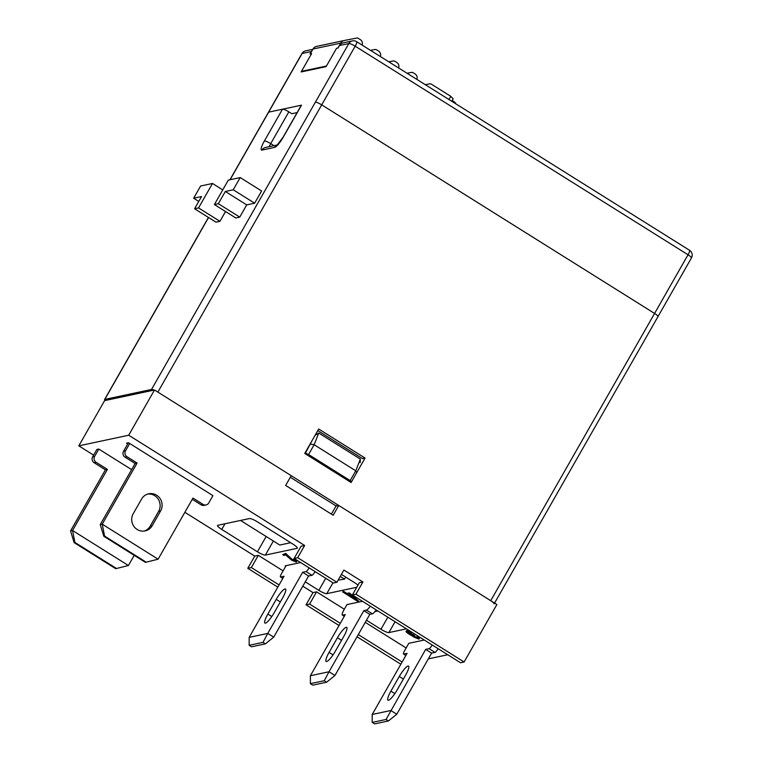 <?xml version="1.0" encoding="UTF-8"?>
<svg xmlns="http://www.w3.org/2000/svg" width="762" height="762" viewBox="0 0 762 762"><rect width="100%" height="100%" fill="white"/><g stroke="black" fill="none" stroke-linecap="round" stroke-linejoin="round"><path stroke-width="1.14" d="M377.914 610.972L374.914 611.61M395.078 621.725L388.887 632.584L406.441 628.85M315.792 572.043L314.687 572.281M332.965 582.806L326.774 593.665L356.749 587.283M338.137 580.12L344.529 579.139L345.7 577.101M300.638 562.547L285.159 565.842L285.75 566.214M424.272 640.023L408.794 643.318L404.612 650.653A4.305 0.886 -57.9 0 0 403.517 654.044A4.305 0.886 -57.9 0 0 403.708 654.063L405.889 655.425M305.257 581.844L318.849 590.359L325.736 578.272M357.959 585.149A7.172 1.381 29.7 0 0 354.682 582.73L341.405 574.405M366.484 620.211L380.962 629.279L387.848 617.201M326.774 593.665A7.172 1.381 29.7 0 1 318.849 590.359M388.887 632.584A7.172 1.381 29.7 0 1 380.962 629.279M340.233 576.443L344.529 579.139M240.544 520.446L279.778 545.04L290.693 542.715M265.347 555.088L297.028 548.345A7.172 1.381 -150.3 0 0 297.313 548.173A7.172 1.381 -150.3 0 0 293.065 544.201L257.404 521.856A7.172 1.381 -150.3 0 0 249.479 518.551L217.799 525.294A7.172 1.381 -150.3 0 0 217.513 525.466A7.172 1.381 -150.3 0 0 221.761 529.438L257.423 551.783A7.172 1.381 -150.3 0 0 265.347 555.088L273.368 541.02M351.444 481.917L350.187 480.593L355.759 470.821L360.359 459.095L318.745 433.026L314.154 444.741L308.572 454.523L305.41 453.2L311.744 441.169M360.359 459.095L360.169 462.648M315.03 435.407L318.745 433.026M331.394 514.121L335.994 506.054L338.766 505.463L496.881 604.542L464.106 661.997L355.93 594.198L362.903 581.977L359.34 582.74L352.368 594.96L460.543 662.75L464.106 661.997M93.621 455.124L78.81 445.846L104.613 400.622L154.505 390.001L291.217 475.669L285.636 485.442L333.194 515.245L338.766 505.463M296.685 561.508C297.256 561.194 296.351 560.261 293.97 558.708L293.256 559.394L295.265 561.08M295.466 560.727L292.141 559.384L285.76 553.441L282.683 554.631L283.921 555.403L285.788 555.012L291.532 560.127L296.332 562.127L296.885 561.394M362.455 601.285L346.977 604.58L344.186 609.467A7.172 1.486 -57.9 0 0 342.357 615.125A7.172 1.486 -57.9 0 0 342.681 615.163L344.348 616.201M206.064 504.949L204.083 505.368A4.305 4.124 -102 0 1 201.101 504.825L203.083 504.406A4.305 4.124 78 0 0 208.74 502.977L212.922 495.643L128.511 442.751L126.53 443.17L127.721 443.913M98.812 449.075L96.831 449.494L92.65 456.829L94.631 456.409L98.812 449.075L131.616 469.621M304.648 545.478L301.085 546.23L294.113 558.46L333.346 583.044L336.909 582.282L297.675 557.698L304.648 545.478L128.702 435.226L154.505 390.001M78.81 445.846L128.702 435.226M283.102 570.871L258.318 555.336L254.756 556.098L184.861 512.302M344.319 609.229L316.573 591.836L313.001 592.598L302.781 586.188M406.146 647.967L365.265 622.354M428.349 658.863L447.751 654.739M362.903 581.977L343.881 570.062L336.909 582.282M419.291 638.527C419.795 638.299 419.167 637.565 417.395 636.327L416.681 637.013L417.843 638.118M406.603 630.565L406.022 631.317L406.603 630.565L411.509 632.508L411.156 633.127L406.251 631.174C405.565 631.441 406.403 632.355 408.765 633.917L414.633 637.423L418.938 639.137L419.481 638.413M418.052 637.746L415.347 636.737L413.156 634.498L409.365 633.165L407.832 631.346M358.416 601.742L358.769 601.123L349.396 592.922L346.977 593.436L343.452 591.226L342.643 591.931L358.33 601.761L349.044 593.531L346.634 594.046L342.643 591.931M340.3 623.306L309.601 604.066L306.038 604.818L339.042 625.507M357.035 636.775L400.86 664.245M306.038 604.818L313.001 592.598M279.073 584.94L251.346 567.557L247.783 568.319L277.816 587.14M247.783 568.319L254.756 556.098M350.187 480.593L308.572 454.523M356.711 472.669L355.759 470.821L314.154 444.741L310.601 444.103M304.81 453.323L305.41 453.2M309.601 604.066L316.573 591.836M402.117 662.035L358.292 634.575M251.346 567.557L258.318 555.336M355.93 594.198L352.368 594.96M297.675 557.698L294.113 558.46M295.275 561.251L291.798 559.994L292.141 559.384M291.798 559.994L288.855 557.508L289.198 556.898M288.855 557.508L285.417 554.05L285.76 553.441M285.417 554.05L282.683 554.631M296.332 562.127C296.913 561.804 296.008 560.87 293.618 559.318L293.97 558.708M418.938 639.137C419.452 638.908 418.814 638.175 417.043 636.937L417.395 636.327M417.843 638.28L414.995 637.346L415.347 636.737M414.995 637.346L414.052 635.889L414.395 635.279M413.804 636.032L412.813 635.108L413.156 634.498M412.813 635.108L409.023 633.774L409.365 633.165M409.023 633.774L407.489 631.955L411.156 633.127M349.72 594.703L348.196 595.027L354.835 599.189L349.72 594.703M349.044 593.531L349.396 592.922M346.634 594.046L346.977 593.436M343.1 591.836L343.452 591.226M349.187 594.817L351.501 596.275M123.539 451.247L125.52 450.828A4.305 4.124 78 0 0 126.997 456.733L125.016 457.152A4.305 4.124 -102 0 1 123.539 451.247L128.368 442.779M125.52 450.828L129.702 443.494M203.083 504.406L192.976 498.072L158.115 559.194L102.241 524.18L137.103 463.058L126.997 456.733M103.803 536.277L145.409 562.346L146.199 562.185L104.594 536.105L103.803 536.277L100.26 524.599L135.122 463.487L137.103 463.058M100.26 524.599L102.241 524.18L104.594 536.105M147.723 494.052A11.468 11.001 -102 0 1 158.62 511.397L150.257 526.066A11.468 11.001 -102 0 1 144.113 531.066M192.272 499.301L201.101 504.825M125.016 457.152L135.122 463.487M160.601 510.978L152.238 525.647A11.468 11.001 -102 0 1 133.817 526.266A11.468 11.001 -102 0 1 133.217 513.721L141.58 499.053A11.468 11.001 -102 0 1 160.001 498.434A11.468 11.001 -102 0 1 160.601 510.978L158.62 511.397M146.199 562.185L158.115 559.194M74.105 542.601L115.71 568.671L116.5 568.5L74.895 542.43L74.105 542.601L70.561 530.923L105.423 469.802L107.404 469.382L96.107 462.305L94.126 462.725L105.423 469.802M94.126 462.725A4.305 4.124 -102 0 1 92.65 456.829M134.217 555.336L128.416 565.509L72.542 530.504L107.404 469.382M70.561 530.923L72.542 530.504L74.895 542.43M94.631 456.409A4.305 4.124 78 0 0 96.107 462.305M116.5 568.5L128.416 565.509M267.862 614.058A11.468 2.372 -57.9 0 0 264.938 623.097A11.468 2.372 -57.9 0 0 274.196 612.705L282.559 598.037A11.468 2.372 -57.9 0 0 285.483 588.988A11.468 2.372 -57.9 0 0 276.225 599.389L267.862 614.058L271.805 616.525M286.074 565.642L281.569 573.548A4.305 0.886 -57.9 0 0 280.473 576.939A4.305 0.886 -57.9 0 0 280.664 576.958L282.845 578.329M249.174 637.365L267.786 633.403L263.004 642.356L249.145 645.309L249.174 637.365L284.036 576.243L280.664 576.958M263.004 642.356L265.386 643.852L273.729 637.127L267.786 633.403L302.647 572.281L308.591 576.005L311.953 575.291L306.01 571.567L302.647 572.281M306.01 571.567A4.305 0.886 -57.9 0 0 309.153 567.881M315.097 571.605A4.305 0.886 122.1 0 1 311.953 575.291M273.729 637.127L308.591 576.005M249.145 645.309L251.527 646.795L265.386 643.852M438.14 648.71A4.305 0.886 122.1 0 1 434.997 652.396L429.054 648.672L425.682 649.386L386.048 719.461L372.189 722.414L372.218 714.461L407.07 653.348L403.708 654.063M425.682 649.386L431.625 653.11L434.997 652.396M431.625 653.11L396.773 714.232L390.83 710.508L372.218 714.461M405.603 675.142L397.24 689.81A11.468 2.372 122.1 0 1 387.982 700.202A11.468 2.372 122.1 0 1 390.906 691.153L399.269 676.485A11.468 2.372 122.1 0 1 408.527 666.093A11.468 2.372 122.1 0 1 405.603 675.142M429.054 648.672A4.305 0.886 -57.9 0 0 432.197 644.985M372.189 722.414L374.571 723.9L388.43 720.947L386.048 719.461M388.43 720.947L396.773 714.232M376.209 609.895A7.172 1.486 122.1 0 1 372.389 613.829L369.808 614.372L334.956 675.494L326.612 682.209L324.231 680.723L310.372 683.676L312.753 685.162L326.612 682.209M343.786 636.403A11.468 2.372 -57.9 0 0 346.71 627.355A11.468 2.372 -57.9 0 0 337.452 637.746L329.079 652.415A11.468 2.372 -57.9 0 0 326.165 661.464A11.468 2.372 -57.9 0 0 335.423 651.072L343.786 636.403M372.389 613.829L366.446 610.105L363.865 610.648L329.013 671.77L310.401 675.723L345.253 614.61L342.681 615.163M366.446 610.105A7.172 1.486 -57.9 0 0 370.256 606.171M369.808 614.372L363.865 610.648M324.231 680.723L329.013 671.77L334.956 675.494M310.401 675.723L310.372 683.676M214.389 204.549L218.351 203.702L225.323 191.481L233.239 189.795L240.211 177.575L228.333 180.099L214.389 204.549L235.782 217.961L239.744 217.113L246.717 204.892L254.641 203.206L261.614 190.986L240.211 177.575M200.616 186.004L193.643 198.225L201.559 196.539L194.586 208.759L198.549 207.921L212.493 183.471L200.616 186.004M337.185 505.806L335.442 505.539A14.335 13.754 78 0 0 336.233 506.006M225.323 191.481L246.717 204.892M218.351 203.702L239.744 217.113M233.239 189.795L254.641 203.206M193.643 198.225L198.768 201.435M194.586 208.759L215.989 222.171L219.942 221.332L225.533 211.531M198.549 207.921L219.942 221.332M212.493 183.471L222.742 189.9M365.055 458.057L351.111 482.498L304.743 453.447L318.687 429.006L365.055 458.057L362.474 458.6L317.783 430.597M157.867 392.106L490.728 600.694L654.577 313.439A5.734 1.105 29.7 0 1 657.977 316.621A5.734 1.105 -150.3 0 0 654.577 313.439L688.038 254.775L355.178 46.187L321.707 104.861L654.577 313.439L321.707 104.861A5.734 1.105 -150.3 0 0 315.373 102.213A5.734 1.105 29.7 0 1 321.707 104.861L157.867 392.106M154.038 390.096A5.734 1.105 -150.3 0 0 151.524 389.468L348.834 43.539L339.528 45.52A5.734 5.505 -102 0 1 343.091 42.891L352.396 40.91A5.734 5.505 -102 0 0 348.834 43.539A5.734 1.105 -150.3 0 1 355.178 46.187A5.734 1.191 -57.9 0 0 356.635 41.662A5.734 5.734 0 0 0 352.396 40.91M208.55 217.513L104.804 399.412L151.524 389.468M104.804 399.412A5.734 1.105 -150.3 0 0 104.575 399.545A5.734 1.105 -150.3 0 0 105.07 400.517M494.128 603.866A5.734 1.105 -150.3 0 0 490.728 600.694M335.442 505.539L290.303 477.26M297.132 112.586L291.817 113.719L288.846 111.852L270.72 143.637L273.968 145.666M339.528 45.52L338.137 47.968L336.556 48.301L326.098 66.637L301.152 71.952L311.61 53.616L310.02 53.95L311.42 51.511L302.114 53.492L268.643 112.157A5.734 1.105 -150.3 0 0 268.415 112.3A5.734 1.105 29.7 0 1 268.643 112.157L282.502 109.214A5.734 1.105 29.7 0 1 288.846 111.852M277.244 145.066A5.734 5.505 -102 0 0 274.644 147.399A11.468 2.372 -57.9 0 0 283.388 136.941A5.734 1.105 -150.3 0 0 283.159 137.084L301.285 105.299A5.734 1.105 29.7 0 1 301.514 105.166L268.643 112.157L230.105 179.718M657.749 316.763A5.734 1.105 -150.3 0 0 657.977 316.621L494.567 603.094M312.191 50.463A5.734 5.505 78 0 0 311.42 51.511M344.205 40.51L316.659 46.377A5.734 5.505 -102 0 0 316.573 46.387A5.734 5.505 -102 0 0 313.011 49.025L310.22 53.912L311.61 53.616L301.495 71.342L326.441 66.027L336.556 48.301L337.937 48.006L340.728 43.12A5.734 5.505 -102 0 1 344.376 40.472L356.511 38.1A2.867 2.753 78 0 1 358.464 38.471L360.35 39.653A4.305 4.124 78 0 1 362.064 45.063M301.495 71.342L302.133 71.742M448.961 99.508L450.78 96.317L453.152 98.803L451.752 101.26M425.301 84.687L429.53 83.858A2.867 2.753 78 0 1 431.483 84.23L450.78 96.317M416.833 79.381A4.305 4.124 78 0 0 415.109 73.971L413.223 72.79A2.867 2.753 78 0 0 411.28 72.419L407.041 73.247M398.574 67.942A4.305 4.124 78 0 0 396.859 62.532L394.973 61.351A2.867 2.753 78 0 0 393.021 60.979L388.782 61.808M380.314 56.502A4.305 4.124 78 0 0 378.6 51.092L376.714 49.911A2.867 2.753 78 0 0 374.771 49.54L370.532 50.368M452.209 100.47A3.581 0.686 -150.3 0 0 453.352 101.26A3.581 0.686 29.7 0 1 455.476 103.241L455.333 103.508M297.313 547.84L297.028 548.345M266.148 536.496L257.423 551.783M225 523.761L221.761 529.438M152.238 525.647L150.257 526.066M280.33 601.951L276.225 599.389M390.906 691.153L394.84 693.63M399.269 676.485L403.365 679.056M337.452 637.746L341.547 640.318M329.079 652.415L333.023 654.891M269.31 146.656A5.734 1.191 122.1 0 1 270.72 143.637A5.734 1.105 29.7 0 0 264.376 140.989A11.468 2.372 -57.9 0 0 261.966 150.095A5.734 5.505 -102 0 1 265.528 147.466L277.387 144.942M274.644 147.399L261.966 150.095M264.376 140.989L282.502 109.214M301.514 105.166L283.388 136.941M312.83 49.33L305.676 50.854A5.734 5.505 -102 0 0 302.114 53.492A5.734 1.105 -150.3 0 0 301.885 53.626L229.943 179.756M657.977 316.621L691.439 257.947A5.734 1.105 -150.3 0 0 688.038 254.775A5.734 1.191 -57.9 0 0 689.505 250.25L356.635 41.662M313.011 49.025L340.728 43.12M452.933 102.003L453.352 101.26M282.807 578.396L280.473 576.939M405.841 655.501L403.517 654.044M344.281 616.325L342.357 615.125M283.159 137.084L277.092 145.19L278.197 144.77M208.445 217.446L104.575 399.545M305.676 50.854A5.734 5.734 0 0 0 301.885 53.626M691.439 257.947A5.734 5.734 0 0 0 689.505 250.25M316.573 46.387L344.291 40.491"/></g></svg>
